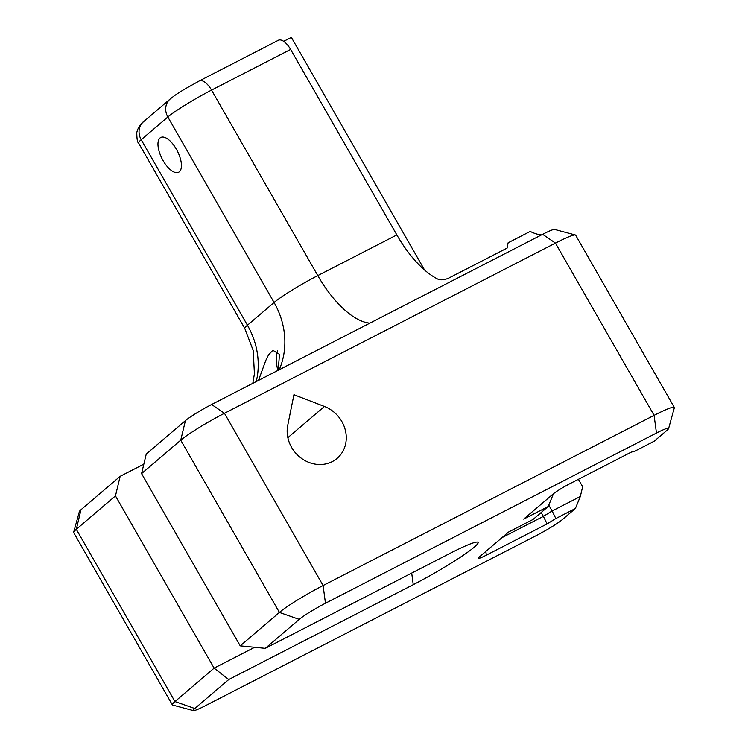 <?xml version="1.0" encoding="UTF-8"?>
<svg xmlns="http://www.w3.org/2000/svg" width="748" height="748" viewBox="0 0 748 748"><rect width="100%" height="100%" fill="white"/><g stroke="black" fill="none" stroke-linecap="round" stroke-linejoin="round"><path stroke-width="1.12" d="M254.666 647.282L214.115 668.132L174.957 701.559A38.335 3.544 150.2 0 0 172.339 704.85A38.335 3.544 150.2 0 0 172.638 705.055L193.414 710.6A23.001 2.122 -29.8 0 1 194.798 708.506L228.748 679.53L214.115 668.132L115.473 495.887L120.138 476.336L80.98 509.753A23.001 2.122 150.2 0 0 79.391 511.51L73.669 532.239A38.335 3.544 -29.8 0 1 76.305 529.313L115.473 495.887M228.748 679.53L413.251 584.674A53.669 4.955 150.2 0 0 460.011 557.466A53.669 4.955 150.2 0 0 477.673 542.122A53.669 4.955 150.2 0 0 449.8 553.483L265.297 648.338L240.23 645.851L141.578 473.606L180.745 440.179A38.335 3.544 -29.8 0 1 224.447 413.279L555.455 243.1A38.335 3.544 -29.8 0 1 575.362 234.984A38.335 3.544 -29.8 0 1 575.661 235.19L674.313 407.436A38.335 3.544 150.2 0 0 654.098 415.346L323.099 585.525A38.335 3.544 150.2 0 0 279.397 612.425L240.23 645.851M265.297 648.338L299.237 619.372A23.001 2.122 -29.8 0 1 325.464 603.234L656.464 433.055A23.001 2.122 -29.8 0 1 668.609 428.529A23.001 2.122 -29.8 0 1 667.02 430.287L654.229 441.198L634.697 451.24L631.181 452.166L570.406 483.414A15.334 1.412 150.2 0 0 552.931 494.166L523.684 519.121L548.209 506.518L553.155 494.512L551.575 495.326M548.209 506.518L533.062 519.439L508.546 532.052L479.3 557.008A15.334 1.412 150.2 0 0 478.243 558.176A15.334 1.412 150.2 0 0 486.34 555.156L547.106 523.918L543.385 516.363L501.964 537.662M547.106 523.918L555.848 518.532L552.127 510.987L543.385 516.363L541.178 512.511M668.609 428.529L674.331 407.8A38.335 3.544 150.2 0 0 674.313 407.436M555.848 518.532L575.38 508.5L580.326 496.494L552.127 510.987L548.78 505.134M575.38 508.5L562.58 519.411A23.001 2.122 -29.8 0 1 536.363 535.549L205.354 705.729A23.001 2.122 -29.8 0 1 193.414 710.6M578.41 479.3L582.655 486.714L580.326 496.494M532.324 232.432L530.21 231.431L508.135 242.782L507.125 248.074L448.894 278.013C444.471 280.004 440.722 280.341 437.645 279.023A76.67 33.585 62.8 0 1 396.851 234.937L290.617 49.443L211.544 90.097A15.334 6.713 -117.2 0 0 199.314 80.915L183.83 89.62C178.333 93.154 176.902 93.659 170.142 99.026A15.334 13.716 49.5 0 0 167.842 116.997L274.077 302.491L247.438 325.221A38.335 3.544 150.2 0 0 244.82 328.512L253.189 350.466L254.423 373.794L252.805 383.322M199.314 80.915L278.387 40.261A15.334 6.713 62.8 0 1 290.617 49.443M424.565 270L291.355 37.4L283.679 41.346M530.21 231.431A76.67 33.585 -117.2 0 0 531.576 232.095A76.67 33.585 -117.2 0 0 541.505 234.891M575.362 234.984L554.586 229.44A23.001 2.122 150.2 0 0 542.646 234.311L211.637 404.49A23.001 2.122 150.2 0 0 185.42 420.628L146.253 454.045L141.578 473.606M172.339 704.85L73.687 532.604A38.335 3.544 -29.8 0 1 73.669 532.239M163.045 160.54A19.551 8.565 62.8 0 1 160.764 137.473A19.551 8.565 62.8 0 1 177.313 150.937A19.551 8.565 62.8 0 1 178.641 172.246A19.551 8.565 62.8 0 1 163.045 160.54M258.518 380.386L265.774 360.471L268.588 354.814L272.861 350.279L279.5 354.318L278.209 370.26M287.737 425.322A31.435 28.106 49.5 0 0 302.454 459.038A31.435 28.106 49.5 0 0 337.114 458.365A31.435 28.106 49.5 0 0 345.361 430.287A31.435 28.106 49.5 0 0 324.436 406.454L293.945 394.701L287.737 425.322M120.138 476.336L143.84 464.153M80.98 509.753L76.305 529.313L174.957 701.559L194.798 708.506M485.835 551.426L486.34 555.156M542.646 234.311L555.455 243.1L654.098 415.346L656.464 433.055M211.637 404.49L224.447 413.279L323.099 585.525L325.464 603.234M185.42 420.628L180.745 440.179L279.397 612.425L299.237 619.372M411.699 573.071L413.251 584.674M369.867 323.136A76.67 33.585 62.8 0 1 317.778 275.591A38.335 3.544 150.2 0 0 274.077 302.491A76.67 68.564 49.5 0 1 279.21 369.746M396.851 234.937L317.778 275.591L211.544 90.097A38.335 3.544 150.2 0 0 167.842 116.997L141.204 139.717L247.438 325.221A76.67 68.564 -130.5 0 1 256.255 381.545M244.82 328.512L138.586 143.018A38.335 3.544 -29.8 0 1 141.204 139.717A15.334 13.716 49.5 0 1 143.513 121.756L170.142 99.026M324.436 406.454L287.849 437.674M277.527 350.896A38.335 16.793 -117.2 0 0 277.863 370.438M138.586 143.018C137.454 142.588 136.847 139.1 136.772 132.555L137.492 129.89C139.67 125.458 141.681 122.747 143.513 121.756"/></g></svg>
